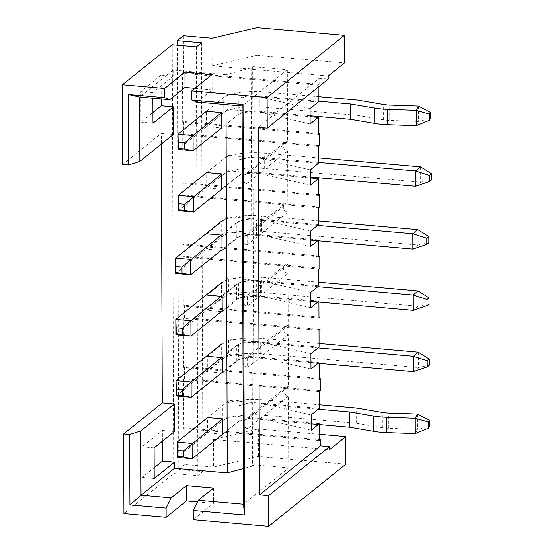 <?xml version="1.0" encoding="UTF-8"?>
<svg xmlns="http://www.w3.org/2000/svg" width="554" height="554" viewBox="0 0 554 554"><rect width="100%" height="100%" fill="white"/><g stroke="black" fill="none" stroke-linecap="round" stroke-linejoin="round"><path stroke-width="0.42" stroke-dasharray="2.77 2.08" d="M320.254 390.709L184.6 378.798L184.558 366.547L319.187 378.368M319.381 434.308L258.337 428.948L213.442 439.509L213.539 467.077L184.898 464.564L184.773 427.806L319.402 439.627M213.442 439.509L329.498 449.696M310.981 368.985L260.768 357.302L319.132 362.427L319.139 363.334M319.132 362.427L318.114 363.244M310.766 307.726L260.553 296.044L318.917 301.168L318.924 302.075M318.917 301.168L317.899 301.985M310.552 246.461L260.338 234.785L318.702 239.91L318.709 240.817M318.702 239.91L317.691 240.727M258.192 127.323L319.159 78.287L319.18 84.409L318.162 85.226L318.169 87.144M318.328 424.502L319.346 423.685L319.346 424.593M184.6 378.798L183.582 379.615L183.755 428.623L184.773 427.806M184.898 464.564L178.803 469.467L177.322 45.186M319.18 84.409L183.533 72.505L183.402 35.747M183.533 72.505L182.515 73.322L182.688 122.33L183.699 121.513L318.335 133.327M319.395 145.674L183.741 133.763L183.699 121.513M183.741 133.763L182.73 134.58L182.896 183.589L183.914 182.772L318.55 194.593M319.61 206.933L183.956 195.022L183.914 182.772M183.956 195.022L182.945 195.839L183.111 244.847L184.129 244.03L318.758 255.851M319.824 268.191L184.17 256.28L184.129 244.03M184.17 256.28L183.152 257.098L183.326 306.106L184.344 305.289L318.972 317.11M320.039 329.45L184.385 317.539L184.344 305.289M184.385 317.539L183.367 318.356L183.54 367.364L184.558 366.547M228.857 400.431L228.913 415.749L259.057 418.395L259.002 403.077L228.857 400.431L207.521 417.598L207.57 432.909L222.646 434.232L238.906 421.158A15.907 4.293 179.8 0 1 259.057 418.395M228.913 415.749L207.57 432.909M319.291 408.374L260.927 403.25L311.14 414.925M259.002 403.077A15.907 4.293 -0.2 0 0 238.85 405.84L237.832 406.657A15.907 4.293 -0.2 0 1 257.991 403.894L318.28 409.191M311.196 430.243L260.976 418.561L319.346 423.685M260.976 418.561L260.927 403.25M221.524 372.897L207.362 371.651L207.307 356.333L228.643 339.173L228.698 354.491L258.843 357.136A15.907 4.293 179.8 0 0 238.691 359.899L222.431 372.974M207.362 371.651L228.698 354.491M228.643 339.173L258.787 341.818L258.843 357.136M222.376 357.662L238.636 344.581A15.907 4.293 179.8 0 1 258.787 341.818M310.933 353.667L260.712 341.991L319.076 347.116M221.316 311.632L207.148 310.392L207.092 295.074L228.428 277.914L228.483 293.232L258.628 295.878A15.907 4.293 179.8 0 0 238.476 298.641L222.216 311.715M207.148 310.392L228.483 293.232M228.428 277.914L258.573 280.559L258.628 295.878M222.161 296.397L238.421 283.323A15.907 4.293 179.8 0 1 258.573 280.559M310.718 292.408L260.498 280.733L318.869 285.85M221.101 250.373L206.933 249.134L206.877 233.816L228.22 216.656L228.269 231.967L258.413 234.619A15.907 4.293 179.8 0 0 238.262 237.382L222.002 250.456M206.933 249.134L228.269 231.967M228.22 216.656L258.365 219.301L258.413 234.619M221.953 235.138L238.206 222.064A15.907 4.293 179.8 0 1 258.365 219.301M310.503 231.15L260.283 219.467L318.654 224.592M206.718 187.875L206.663 172.557L228.006 155.397L228.054 170.708L258.199 173.36A15.907 4.293 179.8 0 0 238.047 176.124L221.787 189.198L206.718 187.875L228.054 170.708M228.006 155.397L258.15 158.042L258.199 173.36M318.432 162.426L259.161 157.225A15.907 4.293 -0.2 0 0 239.009 159.988L237.998 160.805A15.907 4.293 179.8 0 1 258.15 158.042M310.288 169.891L260.068 158.209L318.439 163.333M310.344 185.202L260.124 173.527L310.316 177.931M206.504 126.617L221.579 127.939L237.832 114.858A15.907 4.293 179.8 0 1 257.991 112.095L257.935 96.784L227.791 94.138L206.448 111.299L206.504 126.617L227.846 109.45L257.991 112.095M226.018 104.651L225.907 74.735L251.142 67.879L252.666 66.653L254.057 464.841L288.724 467.888L243.504 504.251M161.207 98.965L161.124 75.171L173.18 76.223L173.16 70.102L225.907 74.735M173.381 134.421L161.325 133.362L161.359 144.088M174.42 431.531L162.364 430.472L142.039 446.815L142.143 477.444L154.164 467.777M162.398 441.199L162.364 430.472M318.225 102.075L259.854 96.95L310.074 108.632M328.19 76.016L212.134 65.829L212.037 38.261M319.159 78.287L328.203 79.077M257.935 96.784A15.907 4.293 -0.2 0 0 237.784 99.547L238.795 98.73A15.907 4.293 -0.2 0 1 258.953 95.967L318.218 101.167M227.791 94.138L227.846 109.45M310.129 123.944L259.909 112.268L310.101 116.672M259.909 112.268L259.854 96.95M172.225 44.735L173.721 473.552L123.93 513.6M122.711 164.42L161.325 133.362M161.124 75.171L140.799 91.514L140.903 122.143L152.925 112.476M173.16 70.102L139.622 97.068M173.18 76.223L152.856 92.573L152.876 98.231M197.473 501.924L213.588 503.337L193.263 519.687M173.721 473.552L197.833 475.671L202.916 471.586L178.803 469.467M345.848 464.19L258.434 456.517L213.539 467.077M246.939 174.371L246.973 183.561A4.771 4.356 51.2 0 1 242.728 180.209A4.771 4.356 51.2 0 1 243.968 175.244A4.771 4.356 51.2 0 1 246.939 174.371L287.588 141.679L287.332 69.7L252.666 66.653M287.332 69.7L242.119 106.063M196.899 102.095L212.14 89.838L194.925 88.328M251.142 67.879L252.534 466.066L254.057 464.841M252.534 466.066L243.379 468.552M247.825 428.595A4.771 4.356 51.2 0 1 243.587 425.243A4.771 4.356 51.2 0 1 244.82 420.285A4.771 4.356 51.2 0 1 247.797 419.406L247.825 428.595L288.475 395.909A4.771 4.356 51.2 0 1 284.23 392.557A4.771 4.356 51.2 0 1 285.469 387.592A4.771 4.356 51.2 0 1 288.44 386.72L288.26 334.644A4.771 4.356 51.2 0 1 284.015 331.299A4.771 4.356 51.2 0 1 285.255 326.334A4.771 4.356 51.2 0 1 288.225 325.454L288.045 273.385A4.771 4.356 51.2 0 1 283.8 270.04A4.771 4.356 51.2 0 1 285.04 265.075A4.771 4.356 51.2 0 1 288.011 264.196L287.831 212.127A4.771 4.356 51.2 0 1 283.593 208.775A4.771 4.356 51.2 0 1 284.825 203.817A4.771 4.356 51.2 0 1 287.803 202.937L287.616 150.868A4.771 4.356 51.2 0 1 283.378 147.516A4.771 4.356 51.2 0 1 284.611 142.558A4.771 4.356 51.2 0 1 287.588 141.679M288.724 467.888L288.475 395.909M246.973 183.561L287.616 150.868M247.153 235.63L247.188 244.82A4.771 4.356 51.2 0 1 242.943 241.468A4.771 4.356 51.2 0 1 244.182 236.503A4.771 4.356 51.2 0 1 247.153 235.63L287.803 202.937M247.188 244.82L287.831 212.127M247.368 296.889L247.403 306.078A4.771 4.356 51.2 0 1 243.158 302.726A4.771 4.356 51.2 0 1 244.39 297.761A4.771 4.356 51.2 0 1 247.368 296.889L288.011 264.196M247.403 306.078L288.045 273.385M247.583 358.147L247.61 367.337A4.771 4.356 51.2 0 1 243.372 363.985A4.771 4.356 51.2 0 1 244.605 359.02A4.771 4.356 51.2 0 1 247.583 358.147L288.225 325.454M247.61 367.337L288.26 334.644M247.797 419.406L288.44 386.72M154.206 478.504L142.143 477.444M154.095 447.874L142.039 446.815M196.338 46.855L197.833 475.671M201.421 42.769L202.916 471.586M213.532 488.026L213.588 503.337M258.337 428.948L258.434 456.517M152.959 123.203L140.903 122.143M152.856 92.573L140.799 91.514M212.14 89.838L212.085 74.527M212.134 65.829L257.028 55.268L256.938 27.7M257.028 55.268L344.45 62.941M318.162 85.226L182.515 73.322M318.335 134.234L182.688 122.33M260.068 158.209L260.124 173.527M318.55 195.493L182.896 183.589M318.377 146.491L182.73 134.58M260.283 219.467L260.338 234.785M318.765 256.758L183.111 244.847M318.592 207.75L182.945 195.839M260.498 280.733L260.553 296.044M318.979 318.017L183.326 306.106M318.806 269.009L183.152 257.098M260.712 341.991L260.768 357.302M319.194 379.275L183.54 367.364M319.021 330.267L183.367 318.356M319.236 391.526L183.582 379.615M319.402 440.534L183.755 428.623M178.049 149.497L223.781 112.718A31.813 8.587 179.8 0 1 264.085 107.192L357.233 115.37A3.227 0.873 179.8 0 1 357.946 115.461L383.347 119.796A15.914 4.3 -0.2 0 0 389.739 120.412L418.485 121.416L416.262 125.675M206.448 111.299L223.726 97.407A31.813 8.587 179.8 0 1 264.029 91.881L318.204 96.638M418.436 106.098L418.485 121.416L430.403 118.535M310.101 115.765L259.002 111.278A15.907 4.293 -0.2 0 0 238.85 114.041L221.579 127.939M178.388 210.659L223.989 173.977A31.813 8.587 179.8 0 1 264.3 168.451L420.687 182.183L415.604 186.269M206.663 172.557L223.941 158.666A31.813 8.587 179.8 0 1 264.244 153.139L318.418 157.897M420.631 166.865L420.687 182.183L431.566 179.905M310.309 177.024L259.217 172.536A15.907 4.293 -0.2 0 0 239.065 175.299L221.787 189.198M175.881 334.727L221.482 298.052A31.813 8.587 179.8 0 1 261.793 292.526L418.173 306.258L413.097 310.344M221.482 298.052L221.427 282.741A31.813 8.587 179.8 0 1 261.737 277.215L318.855 282.228M418.125 290.94L418.173 306.258L429.059 303.98M310.746 301.355L256.71 296.612A15.907 4.293 -0.2 0 0 236.558 299.375L222.216 310.912M317.851 286.667L256.654 281.3A15.907 4.293 -0.2 0 0 236.503 284.063L221.261 296.321M175.666 273.468L221.268 236.793A31.813 8.587 179.8 0 1 261.578 231.267L417.965 245L412.882 249.085M221.268 236.793L221.219 221.482A31.813 8.587 179.8 0 1 261.523 215.956L318.64 220.97M417.91 229.681L417.965 245L428.844 242.721M310.531 240.097L256.495 235.353A15.907 4.293 -0.2 0 0 236.343 238.116L222.002 249.653M317.636 225.409L256.44 220.042A15.907 4.293 -0.2 0 0 236.288 222.805L221.046 235.062M177.086 457.431L222.819 420.652A31.813 8.587 179.8 0 1 263.122 415.126L356.27 423.304A3.227 0.873 179.8 0 1 356.984 423.394L382.385 427.723A15.914 4.3 -0.2 0 0 388.776 428.346L417.522 429.35L415.299 433.609M207.521 417.598L222.763 405.334A31.813 8.587 179.8 0 1 263.067 399.808L319.277 404.745M417.467 414.032L417.522 429.35L429.44 426.469M311.175 423.879L258.039 419.212A15.907 4.293 -0.2 0 0 237.888 421.975L222.646 434.232M176.096 395.992L221.697 359.311A31.813 8.587 179.8 0 1 262 353.784L418.388 367.517L413.312 371.602M221.697 359.311L221.642 343.999A31.813 8.587 179.8 0 1 261.952 338.473L319.069 343.487M418.339 352.199L418.388 367.517L429.274 365.238M310.96 362.614L256.924 357.87A15.907 4.293 -0.2 0 0 236.773 360.633L222.431 372.17M318.065 347.933L256.869 342.559A15.907 4.293 -0.2 0 0 236.717 345.322L221.475 357.579M238.906 421.158L238.85 405.84M237.832 114.858L237.784 99.547M237.998 160.805L238.047 176.124M238.206 222.064L238.262 237.382M238.421 283.323L238.476 298.641M238.636 344.581L238.691 359.899M223.781 112.718L223.726 97.407M264.085 107.192L264.029 91.881M357.233 115.37L357.178 100.059M357.946 115.461L357.891 100.149M383.347 119.796L383.299 104.477M389.739 120.412L389.684 105.101M259.002 111.278L258.953 95.967M238.85 114.041L238.795 98.73M223.989 173.977L223.941 158.666M264.3 168.451L264.244 153.139M259.217 172.536L259.161 157.225M239.065 175.299L239.009 159.988M261.793 292.526L261.737 277.215M256.71 296.612L256.654 281.3M236.558 299.375L236.503 284.063M261.578 231.267L261.523 215.956M256.495 235.353L256.44 220.042M236.343 238.116L236.288 222.805M222.819 420.652L222.763 405.334M263.122 415.126L263.067 399.808M356.27 423.304L356.215 407.986M356.984 423.394L356.928 408.076M382.385 427.723L382.329 412.411M388.776 428.346L388.721 413.028M258.039 419.212L257.991 403.894M237.888 421.975L237.832 406.657M262 353.784L261.952 338.473M256.924 357.87L256.869 342.559M236.773 360.633L236.717 345.322M243.968 175.244L284.611 142.558M244.182 236.503L284.825 203.817M244.39 297.761L285.04 265.075M244.605 359.02L285.255 326.334M244.82 420.285L285.469 387.592"/><path stroke-width="0.83" d="M318.328 424.502L311.196 430.243L311.14 414.925L319.291 408.374L319.236 391.526L320.254 390.709L320.205 378.458L319.187 378.368M319.402 439.627L320.42 439.717L320.441 445.845L259.473 494.874L268.517 495.671L329.485 446.635L320.441 445.845M243.379 468.552L227.299 472.915L174.545 468.289L174.524 462.161L154.206 478.504L154.095 447.874L174.42 431.531L174.323 403.963L140.792 430.936L141.014 495.255L171.158 497.901L186.4 485.643L213.532 488.026L198.29 500.283L243.504 504.251L242.119 106.063L196.899 102.095L191.795 100.059L243.04 104.554L244.473 514.991L193.228 510.497L193.263 519.687L268.621 526.3L345.848 464.19L345.758 436.621L329.498 449.696L329.485 446.635M319.139 363.334L319.194 379.275L320.205 378.458M318.114 363.244L310.981 368.985L310.933 353.667L319.076 347.116L319.021 330.267L320.039 329.45L319.99 317.2L318.979 318.017L318.924 302.075M317.899 301.985L310.766 307.726L310.718 292.408L318.869 285.85L318.806 269.009L319.824 268.191L319.783 255.941L318.765 256.758L318.709 240.817M317.691 240.727L310.552 246.461L310.503 231.15L318.654 224.592L318.592 207.75L319.61 206.933L319.568 194.676L318.55 195.493L318.488 178.651L310.344 185.202L310.288 169.891L318.439 163.333L318.377 146.491L319.395 145.674L319.353 133.417L318.335 134.234L318.28 117.393L310.129 123.944L310.074 108.632L318.225 102.075L318.169 87.144M267.236 128.113L267.125 97.483L344.353 35.373L344.45 62.941L328.19 76.016L328.203 79.077L267.236 128.113L258.192 127.323L259.473 494.874M319.346 424.593L319.402 440.534L320.42 439.717M344.353 35.373L256.938 27.7L212.037 38.261L183.402 35.747L177.308 40.65L177.322 45.186M183.561 457.029L192.162 458.754L222.646 434.232L222.59 418.921L207.521 417.598L177.038 442.113L192.106 443.435L192.162 458.754L177.086 457.431L177.038 442.113L177.529 456.496L183.561 457.029L183.533 450.901L177.509 450.374M318.972 317.11L319.99 317.2M221.524 372.897L222.431 372.974L222.376 357.662L207.307 356.333M318.758 255.851L319.783 255.941M221.316 311.632L222.216 311.715L222.161 296.397L207.092 295.074M318.55 194.593L319.568 194.676M221.101 250.373L222.002 250.456L221.953 235.138L206.877 233.816M318.335 133.327L319.353 133.417M184.731 210.354L193.457 211.981L221.787 189.198L221.738 173.88L206.663 172.557L178.333 195.34L193.408 196.663L193.457 211.981L178.388 210.659L178.333 195.34L178.707 209.828L184.731 210.354L184.711 204.232L178.686 203.699M310.316 177.931L318.488 178.651M184.524 149.095L193.124 150.82L221.579 127.939L221.524 112.621L206.448 111.299L178 134.179L193.069 135.501L193.124 150.82L178.049 149.497L178 134.179L178.492 148.569L184.524 149.095L184.503 142.974L178.471 142.44M227.299 472.915L226.018 104.651M194.925 88.328L185.008 87.456L169.766 99.713L139.622 97.068L139.85 161.394L173.381 134.421L173.284 106.853L161.228 105.8L161.207 98.965M161.359 144.088L162.267 402.903L123.653 433.962L123.93 513.6L166.131 517.304L186.456 500.954L197.473 501.924M174.323 403.963L162.267 402.903M174.524 462.161L162.467 461.101L162.398 441.199M310.101 116.672L318.28 117.393M128.736 164.947L128.493 94.499L164.67 97.677L164.635 88.488L122.434 84.783L122.711 164.42L128.736 164.947L139.85 161.394M177.308 40.65L201.421 42.769L196.338 46.855L172.225 44.735L122.434 84.783M154.164 467.777L162.467 461.101M152.925 112.476L161.228 105.8M152.876 98.231L152.959 123.203L173.284 106.853M171.158 497.901L166.096 508.115L129.927 504.936L129.678 434.488L123.653 433.962M166.096 508.115L166.131 517.304M191.795 100.059L191.767 90.87L212.085 74.527L184.96 72.145L164.635 88.488M191.767 90.87L267.125 97.483M174.545 468.289L141.014 495.255L129.927 504.936M268.621 526.3L268.517 495.671M129.678 434.488L140.792 430.936M186.4 485.643L186.456 500.954M193.228 510.497L198.29 500.283M345.758 436.621L319.381 434.308M164.67 97.677L169.766 99.713M185.008 87.456L184.96 72.145M139.622 97.068L128.493 94.499M242.119 106.063L243.04 104.554M243.504 504.251L244.473 514.991M318.204 96.638L357.178 100.059A3.227 0.873 179.8 0 1 357.891 100.149L383.299 104.477A15.914 4.3 -0.2 0 0 389.684 105.101L418.436 106.098L430.382 112.414L429.495 114.117L429.516 120.239L430.403 118.535L430.382 112.414M429.516 120.239L416.262 125.675L387.516 124.671A31.82 8.594 179.8 0 1 374.739 123.431L350.661 119.325L350.606 104.013L318.218 101.167M416.262 125.675L416.213 110.364L387.461 109.36A31.82 8.594 179.8 0 1 374.691 108.12L350.606 104.013M350.661 119.325L310.101 115.765M221.524 112.621L193.069 135.501L184.503 142.974M429.495 114.117L416.213 110.364L418.436 106.098M178.049 149.497L178.492 148.569M318.418 157.897L420.631 166.865L431.545 173.776L429.516 175.41L429.537 181.539L431.566 179.905L431.545 173.776M429.537 181.539L415.604 186.269L310.309 177.024M415.604 186.269L415.548 170.951L318.432 162.426M221.738 173.88L184.711 204.232M429.516 175.41L415.548 170.951L420.631 166.865M178.707 209.828L178.388 210.659M176.172 327.774L176.2 333.903L182.224 334.429L182.204 328.307L176.172 327.774L175.826 319.416L221.427 282.741M175.881 334.727L175.826 319.416L190.895 320.738L190.95 336.056L175.881 334.727L176.2 333.903M318.855 282.228L418.125 290.94L429.038 297.851L427.002 299.485L427.03 305.614L429.059 303.98L429.038 297.851M427.03 305.614L413.097 310.344L310.746 301.355M413.097 310.344L413.042 295.026L317.851 286.667M221.261 296.321L190.895 320.738L182.204 328.307M222.216 310.912L190.95 336.056L182.224 334.429M427.002 299.485L413.042 295.026L418.125 290.94M175.964 266.516L175.985 272.644L182.01 273.17L181.989 267.042L175.964 266.516L175.611 258.157L221.219 221.482M175.666 273.468L175.611 258.157L190.687 259.48L190.735 274.791L175.666 273.468L175.985 272.644M318.64 220.97L417.91 229.681L428.824 236.593L426.795 238.227L426.815 244.356L428.844 242.721L428.824 236.593M426.815 244.356L412.882 249.085L310.531 240.097M412.882 249.085L412.827 233.767L317.636 225.409M221.046 235.062L181.989 267.042M222.002 249.653L190.735 274.791L182.01 273.17M426.795 238.227L412.827 233.767L417.91 229.681M319.277 404.745L356.215 407.986A3.227 0.873 179.8 0 1 356.928 408.076L382.329 412.411A15.914 4.3 -0.2 0 0 388.721 413.028L417.467 414.032L429.419 420.341L428.533 422.044L428.554 428.173L429.44 426.469L429.419 420.341M428.554 428.173L415.299 433.609L386.554 432.605A31.82 8.594 179.8 0 1 373.777 431.365L349.699 427.259L349.643 411.941L318.28 409.191M415.299 433.609L415.251 418.291L386.498 417.287A31.82 8.594 179.8 0 1 373.728 416.047L349.643 411.941M349.699 427.259L311.175 423.879M222.59 418.921L183.533 450.901M428.533 422.044L415.251 418.291L417.467 414.032M177.086 457.431L177.529 456.496M176.387 389.033L176.407 395.161L182.439 395.688L182.418 389.566L176.387 389.033L176.04 380.674L221.642 343.999M176.096 395.992L176.04 380.674L191.109 381.997L191.165 397.315L176.096 395.992L176.407 395.161M319.069 343.487L418.339 352.199L429.253 359.11L427.217 360.744L427.238 366.873L429.274 365.238L429.253 359.11M427.238 366.873L413.312 371.602L310.96 362.614M413.312 371.602L413.256 356.284L318.065 347.933M221.475 357.579L191.109 381.997L182.418 389.566M222.431 372.17L191.165 397.315L182.439 395.688M427.217 360.744L413.256 356.284L418.339 352.199M387.516 124.671L387.461 109.36M374.739 123.431L374.691 108.12M386.554 432.605L386.498 417.287M373.777 431.365L373.728 416.047"/></g></svg>
